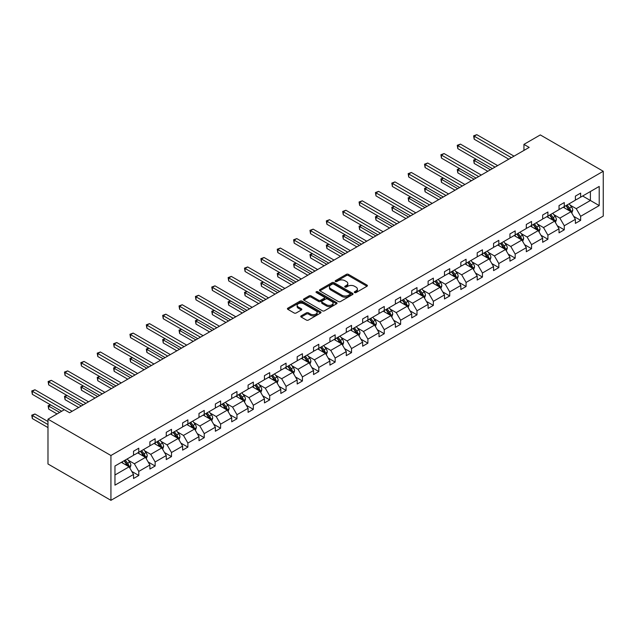 <?xml version="1.0" encoding="UTF-8"?>
<svg xmlns="http://www.w3.org/2000/svg" width="635" height="635" viewBox="0 0 635 635"><rect width="100%" height="100%" fill="white"/><g stroke="black" fill="none" stroke-linecap="round" stroke-linejoin="round"><path stroke-width="0.95" d="M354.6 292.568A1.016 0.587 0 0 0 356.037 292.568L366.982 286.25A1.453 0.841 0 0 0 367.411 285.655A1.453 0.841 0 0 0 366.982 285.067L348.448 274.36A1.453 0.841 0 0 0 346.385 274.36L335.447 280.678A1.016 0.587 0 0 0 335.145 281.099A1.016 0.587 0 0 0 335.447 281.511A1.016 0.587 0 0 0 336.883 281.511L338.304 280.694A4.659 2.691 0 0 1 344.892 280.694L346.44 281.583A4.659 2.691 0 0 1 347.805 283.488A4.659 2.691 0 0 1 346.44 285.393L345.019 286.21A1.016 0.587 0 0 0 344.726 286.623A1.016 0.587 0 0 0 345.019 287.044A1.016 0.587 0 0 0 346.464 287.044L347.877 286.226A4.659 2.691 0 0 1 354.473 286.226L356.013 287.115A4.659 2.691 0 0 1 357.378 289.02A4.659 2.691 0 0 1 356.013 290.917L354.6 291.735A1.016 0.587 0 0 0 354.298 292.156A1.016 0.587 0 0 0 354.6 292.568L354.6 291.735M301.18 315.857A1.453 0.841 0 0 0 300.752 316.452A1.453 0.841 0 0 0 301.18 317.048L306.38 320.048A1.453 0.841 0 0 0 308.443 320.048L320.588 313.039A1.453 0.841 0 0 0 321.016 312.444A1.453 0.841 0 0 0 320.588 311.849L302.054 301.149A1.453 0.841 0 0 0 299.998 301.149L287.845 308.158A1.453 0.841 0 0 0 287.417 308.753A1.453 0.841 0 0 0 287.845 309.348L294.124 312.976A1.453 0.841 0 0 0 296.188 312.976L301.387 309.975A1.453 0.841 0 0 0 301.815 309.38A1.453 0.841 0 0 0 301.387 308.785L298.275 306.983A3.897 2.246 0 0 1 297.132 305.395A3.897 2.246 0 0 1 299.537 303.316A3.897 2.246 0 0 1 303.784 303.808L315.984 310.848A3.897 2.246 0 0 1 317.127 312.444A3.897 2.246 0 0 1 314.722 314.515A3.897 2.246 0 0 1 310.475 314.031L308.443 312.857A1.453 0.841 0 0 0 306.38 312.857L301.18 315.857L301.18 317.048L306.38 314.071L306.38 312.857M603.25 171.267L540.306 134.922L523.938 144.375L529.185 147.399L69.588 412.75L64.341 409.718L47.982 419.171L110.927 455.509L603.25 171.267L603.25 216.083L110.927 500.332L110.927 455.509M338.407 301.562A1.453 0.841 0 0 0 340.463 301.562L352.615 294.545A1.453 0.841 0 0 0 353.044 293.949A1.453 0.841 0 0 0 352.615 293.354L334.081 282.654A1.453 0.841 0 0 0 332.018 282.654L319.873 289.671A1.453 0.841 0 0 0 319.445 290.266A1.453 0.841 0 0 0 319.873 290.862L338.407 301.562M316.722 292.791A1.016 0.587 0 0 1 317.762 292.933L336.582 303.8L324.453 310.809A1.453 0.841 0 0 1 322.397 310.809L303.855 300.101L303.855 298.918A1.453 0.841 0 0 0 303.435 299.514A1.453 0.841 0 0 0 303.855 300.101M303.855 298.918L309.062 295.91A1.453 0.841 0 0 1 311.118 295.91L318.635 300.252A1.453 0.841 0 0 0 320.691 300.252L324.144 298.26A1.453 0.841 0 0 0 324.572 297.664A1.453 0.841 0 0 0 324.144 297.077L316.317 292.552A1.016 0.587 0 0 1 316.016 292.14A1.016 0.587 0 0 1 316.651 291.592A1.016 0.587 0 0 1 317.762 291.719L336.606 302.601A1.453 0.841 0 0 1 337.034 303.197A1.453 0.841 0 0 1 336.606 303.792L336.606 302.601M114.959 466.019L133.533 455.295L133.533 451.239L138.779 448.207L138.779 452.271L149.9 445.849L149.9 441.793L155.138 438.761L155.138 442.817L166.259 436.396L166.259 432.34L171.506 429.316L171.506 433.372L182.626 426.95L182.626 422.894L187.873 419.862L187.873 423.926L198.993 417.505L198.993 413.441L204.24 410.416L204.24 414.472L215.36 408.051L215.36 403.995L220.599 400.971L220.599 405.027L231.719 398.605L231.719 394.549L236.966 391.517L236.966 395.573L248.087 389.16L248.087 385.096L253.333 382.072L253.333 386.128L264.454 379.706L264.454 375.65L269.7 372.626L269.7 376.682L280.821 370.261L280.821 366.204L286.067 363.172L286.067 367.228L297.188 360.815L297.188 356.751L302.427 353.727L302.427 357.783L313.547 351.361L313.547 347.305L318.794 344.273L318.794 348.337L329.914 341.916L329.914 337.86L335.161 334.828L335.161 338.884L346.281 332.462L346.281 328.406L351.528 325.382L351.528 329.438L362.648 323.017L362.648 318.96L367.895 315.928L367.895 319.992L379.016 313.571L379.016 309.515L384.254 306.483L384.254 310.539L395.375 304.117L395.375 300.061L400.622 297.037L400.622 301.093L411.742 294.672L411.742 290.616L416.989 287.584L416.989 291.648L428.109 285.226L428.109 281.162L433.356 278.138L433.356 282.194L444.476 275.773L444.476 271.716L449.723 268.692L449.723 272.748L460.835 266.327L460.835 262.271L466.082 259.239L466.082 263.295L477.202 256.881L477.202 252.817L482.449 249.793L482.449 253.849L493.57 247.428L493.57 243.372L498.816 240.34L498.816 244.404L509.937 237.982L509.937 233.926L515.183 230.894L515.183 234.95L526.304 228.529L526.304 224.472L531.543 221.448L531.543 225.504L542.663 219.083L542.663 215.027L547.91 211.995L547.91 216.059L559.03 209.637L559.03 205.581L564.277 202.549L564.277 206.605L575.397 200.184L575.397 196.128L580.644 193.103L580.644 197.16L599.21 186.436L599.21 205.581L580.644 216.297L580.644 220.353L575.397 223.385L575.397 219.329L564.277 225.75L564.277 229.806L559.03 232.831L559.03 228.775L547.91 235.196L547.91 239.252L542.663 242.284L542.663 238.22L531.543 244.642L531.543 248.706L526.304 251.73L526.304 247.674L515.183 254.095L515.183 258.151L509.937 261.175L509.937 257.119L498.816 263.541L498.816 267.597L493.57 270.629L493.57 266.565L482.449 272.986L482.449 277.05L477.202 280.075L477.202 276.019L466.082 282.44L466.082 286.496L460.835 289.52L460.835 285.464L449.723 291.886L449.723 295.942L444.476 298.974L444.476 294.918L433.356 301.331L433.356 305.395L428.109 308.419L428.109 304.363L416.989 310.785L416.989 314.841L411.742 317.873L411.742 313.809L400.622 320.231L400.622 324.287L395.375 327.319L395.375 323.263L384.254 329.684L384.254 333.74L379.016 336.764L379.016 332.708L367.895 339.13L367.895 343.186L362.648 346.218L362.648 342.154L351.528 348.575L351.528 352.631L346.281 355.663L346.281 351.607L335.161 358.029L335.161 362.085L329.914 365.109L329.914 361.053L318.794 367.474L318.794 371.531L313.547 374.563L313.547 370.499L302.427 376.92L302.427 380.984L297.188 384.008L297.188 379.952L286.067 386.374L286.067 390.43L280.821 393.454L280.821 389.398L269.7 395.819L269.7 399.875L264.454 402.907L264.454 398.851L253.333 405.265L253.333 409.329L248.087 412.353L248.087 408.297L236.966 414.719L236.966 418.775L231.719 421.807L231.719 417.743L220.599 424.164L220.599 428.22L215.36 431.252L215.36 427.196L204.24 433.61L204.24 437.674L198.993 440.698L198.993 436.642L187.873 443.063L187.873 447.119L182.626 450.151L182.626 446.087L171.506 452.509L171.506 456.565L166.259 459.597L166.259 455.541L155.138 461.962L155.138 466.019L149.9 469.043L149.9 464.987L138.779 471.408L138.779 475.464L133.533 478.496L133.533 474.432L114.959 485.156L114.959 466.019M137.724 452.874L145.486 457.359L134.366 463.772L128.294 460.272M134.366 463.772L138.779 471.408M145.486 457.359L149.9 464.987M133.533 454.327L134.366 454.811L138.779 452.271M154.091 443.428L161.854 447.905L150.733 454.327L144.661 450.818M150.733 454.327L155.138 461.962M161.854 447.905L166.259 455.541M149.9 444.881L150.733 445.365L155.138 442.817M170.458 433.975L178.221 438.46L167.1 444.881L161.028 441.373M167.1 444.881L171.506 452.509M178.221 438.46L182.626 446.087M166.259 435.427L167.1 435.912L171.506 433.372M186.825 424.529L194.588 429.014L183.467 435.427L177.395 431.927M183.467 435.427L187.873 443.063M194.588 429.014L198.993 436.642M182.626 425.982L183.467 426.466L187.873 423.926M203.192 415.084L210.955 419.56L199.834 425.982L193.762 422.473M199.834 425.982L204.24 433.61M210.955 419.56L215.36 427.196M198.993 416.536L199.834 417.02L204.24 414.472M219.551 405.63L227.314 410.115L216.194 416.536L210.121 413.028M216.194 416.536L220.599 424.164M227.314 410.115L231.719 417.743M215.36 407.083L216.194 407.567L220.599 405.027M235.918 396.184L243.681 400.661L232.561 407.083L226.489 403.582M232.561 407.083L236.966 414.719M243.681 400.661L248.087 408.297M231.719 397.637L232.561 398.121L236.966 395.573M252.285 386.731L260.048 391.216L248.928 397.637L242.856 394.129M248.928 397.637L253.333 405.265M260.048 391.216L264.454 398.851M248.087 388.191L248.928 388.676L253.333 386.128M268.653 377.285L276.416 381.77L265.295 388.191L259.223 384.683M265.295 388.191L269.7 395.819M276.416 381.77L280.821 389.398M264.454 378.738L265.295 379.222L269.7 376.682M285.012 367.84L292.783 372.316L281.662 378.738L275.59 375.237M281.662 378.738L286.067 386.374M292.783 372.316L297.188 379.952M280.821 369.292L281.662 369.776L286.067 367.228M301.379 358.386L309.142 362.871L298.021 369.292L291.949 365.784M298.021 369.292L302.427 376.92M309.142 362.871L313.547 370.499M297.188 359.839L298.021 360.331L302.427 357.783M317.746 348.94L325.509 353.425L314.388 359.847L308.316 356.338M314.388 359.847L318.794 367.474M325.509 353.425L329.914 361.053M313.547 350.393L314.388 350.877L318.794 348.337M334.113 339.495L341.876 343.972L330.756 350.393L324.683 346.885M330.756 350.393L335.161 358.029M341.876 343.972L346.281 351.607M329.914 340.947L330.756 341.432L335.161 338.884M350.48 330.041L358.243 334.526L347.123 340.947L341.051 337.439M347.123 340.947L351.528 348.575M358.243 334.526L362.648 342.154M346.281 331.494L347.123 331.978L351.528 329.438M366.839 320.596L374.602 325.08L363.482 331.494L357.418 327.993M363.482 331.494L367.895 339.13M374.602 325.08L379.016 332.708M362.648 322.048L363.482 322.532L367.895 319.992M383.207 311.15L390.969 315.627L379.849 322.048L373.777 318.54M379.849 322.048L384.254 329.684M390.969 315.627L395.375 323.263M379.016 312.603L379.849 313.087L384.254 310.539M399.574 301.696L407.337 306.181L396.216 312.603L390.144 309.094M396.216 312.603L400.622 320.231M407.337 306.181L411.742 313.809M395.375 303.149L396.216 303.633L400.622 301.093M415.941 292.251L423.704 296.728L412.583 303.149L406.511 299.649M412.583 303.149L416.989 310.785M423.704 296.728L428.109 304.363M411.742 293.703L412.583 294.188L416.989 291.648M432.308 282.797L440.071 287.282L428.95 293.703L422.878 290.195M428.95 293.703L433.356 301.331M440.071 287.282L444.476 294.918M428.109 284.258L428.95 284.742L433.356 282.194M448.667 273.352L456.43 277.836L445.31 284.258L439.237 280.749M445.31 284.258L449.723 291.886M456.43 277.836L460.835 285.464M444.476 274.804L445.31 275.288L449.723 272.748M465.034 263.906L472.797 268.383L461.677 274.804L455.605 271.304M461.677 274.804L466.082 282.44M472.797 268.383L477.202 276.019M460.835 265.359L461.677 265.843L466.082 263.295M481.401 254.452L489.164 258.937L478.044 265.359L471.972 261.85M478.044 265.359L482.449 272.986M489.164 258.937L493.57 266.565M477.202 255.913L478.044 256.397L482.449 253.849M497.769 245.007L505.531 249.491L494.411 255.913L488.339 252.405M494.411 255.913L498.816 263.541M505.531 249.491L509.937 257.119M493.57 246.459L494.411 246.944L498.816 244.404M514.128 235.561L521.899 240.038L510.778 246.459L504.706 242.951M510.778 246.459L515.183 254.095M521.899 240.038L526.304 247.674M509.937 237.014L510.778 237.498L515.183 234.95M530.495 226.108L538.258 230.592L527.137 237.014L521.065 233.505M527.137 237.014L531.543 244.642M538.258 230.592L542.663 238.22M526.304 227.56L527.137 228.044L531.543 225.504M546.862 216.662L554.625 221.147L543.504 227.56L537.432 224.06M543.504 227.56L547.91 235.196M554.625 221.147L559.03 228.775M542.663 218.115L543.504 218.599L547.91 216.059M563.229 207.216L570.992 211.693L559.872 218.115L553.799 214.606M559.872 218.115L564.277 225.75M570.992 211.693L575.397 219.329M559.03 208.669L559.872 209.153L564.277 206.605M582.636 196.009L590.399 200.493L576.239 208.669L570.167 205.161M576.239 208.669L580.644 216.297M599.21 205.581L590.399 200.493L590.399 191.524L599.21 186.436M47.982 419.171L47.982 463.987L110.927 500.332M523.938 144.375L523.938 150.431M575.397 199.215L576.239 199.7L580.644 197.16M114.959 474.98L129.127 466.804L121.364 462.32M129.127 466.804L133.533 474.432M573.667 216.329L580.644 220.353M557.3 225.774L564.277 229.806M540.933 235.228L547.91 239.252M524.573 244.673L531.543 248.706M508.206 254.119L515.183 258.151M491.839 263.573L498.816 267.597M475.472 273.018L482.449 277.05M459.105 282.472L466.082 286.496M442.746 291.917L449.723 295.942M426.379 301.363L433.356 305.395M410.012 310.817L416.989 314.841M393.644 320.262L400.622 324.287M377.277 329.708L384.254 333.74M360.918 339.161L367.895 343.186M344.551 348.607L351.528 352.631M328.184 358.053L335.161 362.085M311.817 367.506L318.794 371.531M295.458 376.952L302.427 380.984M279.09 386.405L286.067 390.43M262.723 395.851L269.7 399.875M246.356 405.297L253.333 409.329M229.989 414.75L236.966 418.775M213.63 424.196L220.599 428.22M197.263 433.642L204.24 437.674M180.896 443.095L187.873 447.119M164.528 452.541L171.506 456.565M148.161 461.986L155.138 466.019M131.802 471.44L138.779 475.464M355.005 292.711L356.013 292.132A4.659 2.691 0 0 0 357.378 290.227L357.378 289.02M347.805 283.488L347.805 284.702A4.659 2.691 0 0 1 346.44 286.599L345.432 287.187M366.959 286.266L348.448 275.574A1.453 0.841 0 0 0 346.385 275.574L335.851 281.654M352.6 294.561L334.081 283.869A1.453 0.841 0 0 0 332.018 283.869L319.889 290.87L319.873 289.671M350.044 294.37A1.016 0.587 0 0 0 350.337 293.949A1.016 0.587 0 0 0 350.044 293.537L333.772 284.139A1.016 0.587 0 0 0 332.327 284.139L330.835 285.004A4.659 2.691 0 0 0 329.47 286.909A4.659 2.691 0 0 0 330.835 288.806L341.955 295.227A4.659 2.691 0 0 0 348.551 295.227L350.044 294.37L350.044 295.577A1.016 0.587 0 0 0 350.337 295.164L350.337 293.949M329.47 286.909L329.47 288.115A4.659 2.691 0 0 0 330.835 290.02L330.835 288.806M350.044 295.577L348.551 296.442A4.659 2.691 0 0 1 341.955 296.442L330.835 290.02M303.879 300.117L309.062 297.124L309.062 295.91M324.572 297.664L324.572 298.879A1.453 0.841 0 0 1 324.144 299.474L320.691 301.466A1.453 0.841 0 0 1 318.635 301.466L311.118 297.124A1.453 0.841 0 0 0 309.062 297.124M326.438 304.76A3.897 2.246 0 0 0 330.684 305.244A3.897 2.246 0 0 0 333.081 303.165A3.897 2.246 0 0 0 331.946 301.577L327.644 299.093A1.453 0.841 0 0 0 325.588 299.093L322.135 301.085A1.453 0.841 0 0 0 321.707 301.681A1.453 0.841 0 0 0 322.135 302.276L326.438 304.76L326.438 305.967A3.897 2.246 0 0 0 330.684 306.459A3.897 2.246 0 0 0 333.081 304.379L333.081 303.165M321.707 301.681L321.707 302.895A1.453 0.841 0 0 0 322.135 303.482L322.135 302.276M326.438 305.967L322.135 303.482M317.127 312.444L317.127 313.65A3.897 2.246 0 0 1 314.722 315.73A3.897 2.246 0 0 1 310.475 315.246L308.443 314.071A1.453 0.841 0 0 0 306.38 314.071M297.132 305.395L297.132 306.61A3.897 2.246 0 0 0 298.275 308.197L298.275 306.983M301.371 309.983L298.275 308.197M320.572 313.047L302.054 302.355A1.453 0.841 0 0 0 299.998 302.355L287.869 309.364L287.845 308.158M571.786 213.074L572.754 210.288A3.929 2.27 -120 0 0 571.5 206.939L569.143 203.795M564.92 208.193L563.896 206.827M476.186 159.258L474.194 160.409L474.194 163.441L487.799 171.299M570.413 211.36L570.627 210.455A3.929 2.27 -120 0 0 569.508 208.09L567.15 204.946M566.166 205.518L568.754 208.978A2 1.159 60 0 1 569.119 209.582L570.627 210.455M565.888 205.677L568.246 208.82A3.929 2.27 60 0 1 569.23 210.677M474.194 163.441L473.615 160.083L490.426 169.783M473.615 160.083L475.956 159.131M511.405 157.67L474.194 136.184L476.814 134.668L514.025 156.154M508.778 159.187L474.194 139.216L474.194 136.184L473.615 135.85L476.814 134.668M474.194 139.216L473.615 135.85M555.427 222.528L556.387 219.742A3.929 2.27 -120 0 0 555.133 216.392L552.775 213.249M548.553 217.638L547.529 216.273M459.819 168.712L457.827 169.862L457.827 172.887L471.432 180.745M554.045 220.805L554.268 219.908A3.929 2.27 -120 0 0 553.141 217.543L550.783 214.4M549.799 214.963L552.394 218.424A2 1.159 60 0 1 552.76 219.035L554.268 219.908M549.529 215.122L551.878 218.265A3.929 2.27 60 0 1 552.863 220.123M457.827 172.887L457.248 169.529L474.059 179.229M457.248 169.529L459.589 168.577M539.059 231.973L540.02 229.187A3.929 2.27 -120 0 0 538.766 225.838L536.416 222.694M532.186 227.084L531.17 225.727M443.46 178.157L441.46 179.308L441.46 182.34L455.073 190.19M537.678 230.259L537.901 229.354A3.929 2.27 -120 0 0 536.773 226.989L534.416 223.845M533.432 224.417L536.027 227.878A2 1.159 60 0 1 536.392 228.481L537.901 229.354M533.162 224.576L535.519 227.719A3.929 2.27 60 0 1 536.496 229.576M441.46 182.34L440.888 178.975L457.692 188.682M440.888 178.975L443.222 178.022M495.038 167.116L457.827 145.637L460.454 144.121L497.657 165.6M492.419 168.632L457.827 148.661L457.827 145.637L457.248 145.304L460.454 144.121M457.827 148.661L457.248 145.304M478.671 176.562L441.46 155.083L444.087 153.567L481.298 175.054M476.052 178.078L441.46 158.107L441.46 155.083L440.888 154.75L444.087 153.567M441.46 158.107L440.888 154.75M522.692 241.419L523.661 238.633A3.929 2.27 -120 0 0 522.399 235.283L520.049 232.14M515.826 236.537L514.802 235.172M427.093 187.611L425.101 188.762L425.101 191.786L438.706 199.644M521.311 239.705L521.533 238.8A3.929 2.27 -120 0 0 520.406 236.434L518.057 233.291M517.073 233.863L519.66 237.323A2 1.159 60 0 1 520.025 237.934L521.533 238.8M516.795 234.021L519.152 237.165A3.929 2.27 60 0 1 520.128 239.022M425.101 191.786L424.521 188.428L441.325 198.128M424.521 188.428L426.863 187.476M462.312 186.015L425.101 164.528L427.72 163.02L464.931 184.499M459.684 187.531L425.101 167.561L425.101 164.528L424.521 164.195L427.72 163.02M425.101 167.561L424.521 164.195M506.325 250.873L507.294 248.087A3.929 2.27 -120 0 0 506.039 244.737L503.682 241.594M499.459 245.983L498.435 244.618M410.726 197.056L408.734 198.207L408.734 201.231L422.339 209.09M504.952 249.15L505.166 248.253A3.929 2.27 -120 0 0 504.047 245.888L501.69 242.745M500.705 243.308L503.293 246.769A2 1.159 60 0 1 503.658 247.38L505.166 248.253M500.428 243.467L502.785 246.61A3.929 2.27 60 0 1 503.761 248.468M408.734 201.231L408.154 197.874L424.958 207.574M408.154 197.874L410.496 196.921M445.945 195.461L408.734 173.982L411.353 172.466L448.564 193.945M443.317 196.977L408.734 177.006L408.734 173.982L408.154 173.649L411.353 172.466M408.734 177.006L408.154 173.649M489.958 260.318L490.926 257.532A3.929 2.27 -120 0 0 489.672 254.183L487.315 251.039M483.092 255.429L482.068 254.071M394.359 206.502L392.366 207.653L392.366 210.685L405.971 218.535M488.585 258.604L488.807 257.699A3.929 2.27 -120 0 0 487.68 255.333L485.323 252.19M484.338 252.762L486.934 256.222A2 1.159 60 0 1 487.291 256.826L488.807 257.699M484.06 252.92L486.418 256.064A3.929 2.27 60 0 1 487.402 257.921M392.366 210.685L391.787 207.32L408.599 217.027M391.787 207.32L394.129 206.375M429.577 204.915L392.366 183.428L394.986 181.912L432.197 203.398M426.958 206.423L392.366 186.46L392.366 183.428L391.787 183.094L394.986 181.912M392.366 186.46L391.787 183.094M473.599 269.764L474.559 266.978A3.929 2.27 -120 0 0 473.305 263.636L470.948 260.485M466.725 264.882L465.709 263.517M377.992 215.956L375.999 217.106L375.999 220.131L389.604 227.989M472.218 268.049L472.44 267.144A3.929 2.27 -120 0 0 471.313 264.787L468.955 261.636M467.971 262.207L470.567 265.668A2 1.159 60 0 1 470.932 266.279L472.44 267.144M467.701 262.366L470.051 265.509A3.929 2.27 60 0 1 471.035 267.367M375.999 220.131L375.428 216.773L392.232 226.473M375.428 216.773L377.762 215.821M413.21 214.36L375.999 192.873L378.627 191.365L415.838 212.844M410.591 215.876L375.999 195.905L375.999 192.873L375.428 192.54L378.627 191.365M375.999 195.905L375.428 192.54M457.232 279.217L458.192 276.431A3.929 2.27 -120 0 0 456.938 273.082L454.589 269.938M450.358 274.328L449.342 272.963M361.632 225.401L359.632 226.552L359.632 229.584L373.245 237.434M455.851 277.503L456.073 276.598A3.929 2.27 -120 0 0 454.946 274.233L452.588 271.089M451.604 271.653L454.2 275.114A2 1.159 60 0 1 454.565 275.725L456.073 276.598M451.334 271.812L453.692 274.955A3.929 2.27 60 0 1 454.668 276.812M359.632 229.584L359.061 226.219L375.864 235.918M359.061 226.219L361.402 225.266M396.843 223.806L359.632 202.327L362.26 200.811L399.471 222.298M394.224 225.322L359.632 205.351L359.632 202.327L359.061 201.993L362.26 200.811M359.632 205.351L359.061 201.993M440.865 288.663L441.833 285.877A3.929 2.27 -120 0 0 440.579 282.527L438.221 279.384M433.999 283.774L432.975 282.416M345.265 234.847L343.273 235.998L343.273 239.03L356.878 246.888M439.483 286.949L439.706 286.044A3.929 2.27 -120 0 0 438.579 283.678L436.229 280.535M435.245 281.107L437.832 284.567A2 1.159 60 0 1 438.198 285.171L439.706 286.044M434.967 281.265L437.325 284.409A3.929 2.27 60 0 1 438.301 286.266M343.273 239.03L342.694 235.664L359.497 245.372M342.694 235.664L345.035 234.72M380.484 233.259L343.273 211.773L345.892 210.256L383.103 231.743M377.857 234.767L343.273 214.805L343.273 211.773L342.694 211.439L345.892 210.256M343.273 214.805L342.694 211.439M424.497 298.109L425.466 295.323A3.929 2.27 -120 0 0 424.212 291.981L421.854 288.838M417.632 293.227L416.608 291.862M328.898 244.3L326.906 245.451L326.906 248.476L340.511 256.334M423.124 296.394L423.339 295.497A3.929 2.27 -120 0 0 422.219 293.132L419.862 289.989M418.878 290.552L421.465 294.013A2 1.159 60 0 1 421.831 294.624L423.339 295.497M418.6 290.711L420.957 293.854A3.929 2.27 60 0 1 421.934 295.712M326.906 248.476L326.327 245.118L343.13 254.818M326.327 245.118L328.668 244.165M408.13 307.562L409.099 304.776A3.929 2.27 -120 0 0 407.845 301.427L405.487 298.283M401.264 302.673L400.24 301.308M312.531 253.746L310.539 254.897L310.539 257.929L324.144 265.779M406.757 305.848L406.979 304.943A3.929 2.27 -120 0 0 405.852 302.577L403.495 299.434M402.511 300.006L405.106 303.459A2 1.159 60 0 1 405.463 304.07L406.979 304.943M402.233 300.157L404.59 303.308A3.929 2.27 60 0 1 405.574 305.157M310.539 257.929L309.959 254.564L326.771 264.271M309.959 254.564L312.301 253.611M391.771 317.008L392.732 314.222A3.929 2.27 -120 0 0 391.477 310.872L389.12 307.729M384.897 312.126L383.881 310.761M296.164 263.192L294.172 264.343L294.172 267.375L307.777 275.233M390.39 315.293L390.612 314.388A3.929 2.27 -120 0 0 389.485 312.023L387.128 308.88M386.144 309.451L388.739 312.912A2 1.159 60 0 1 389.104 313.515L390.612 314.388M385.874 309.61L388.223 312.753A3.929 2.27 60 0 1 389.207 314.611M294.172 267.375L293.6 264.009L310.404 273.717M293.6 264.009L295.934 263.065M375.404 326.461L376.365 323.675A3.929 2.27 -120 0 0 375.11 320.326L372.761 317.183M368.53 321.572L367.514 320.207M279.805 272.645L277.812 273.796L277.812 276.82L291.417 284.678M374.023 324.739L374.245 323.842A3.929 2.27 -120 0 0 373.118 321.477L370.769 318.333M369.776 318.897L372.372 322.358A2 1.159 60 0 1 372.737 322.969L374.245 323.842M369.506 319.056L371.864 322.199A3.929 2.27 60 0 1 372.84 324.056M277.812 276.82L277.233 273.463L294.037 283.162M277.233 273.463L279.575 272.51M359.037 335.907L360.005 333.121A3.929 2.27 -120 0 0 358.751 329.771L356.394 326.628M352.171 331.018L351.147 329.66M263.438 282.091L261.445 283.242L261.445 286.274L275.05 294.124M357.664 334.193L357.878 333.288A3.929 2.27 -120 0 0 356.751 330.922L354.401 327.779M353.417 328.351L356.005 331.811A2 1.159 60 0 1 356.37 332.415L357.878 333.288M353.139 328.509L355.497 331.653A3.929 2.27 60 0 1 356.473 333.51M261.445 286.274L260.866 282.908L277.67 292.616M260.866 282.908L263.207 281.956M342.67 345.353L343.638 342.567A3.929 2.27 -120 0 0 342.384 339.217L340.027 336.074M335.804 340.471L334.78 339.106M247.071 291.544L245.078 292.695L245.078 295.719L258.683 303.578M341.297 343.638L341.511 342.733A3.929 2.27 -120 0 0 340.392 340.368L338.034 337.225M337.05 337.796L339.638 341.257A2 1.159 60 0 1 340.003 341.868L341.511 342.733M336.772 337.955L339.13 341.098A3.929 2.27 60 0 1 340.106 342.956M245.078 295.719L244.499 292.362L261.302 302.062M244.499 292.362L246.84 291.409M326.311 354.806L327.271 352.02A3.929 2.27 -120 0 0 326.017 348.671L323.659 345.527M319.437 349.917L318.413 348.551M230.703 300.99L228.711 302.141L228.711 305.165L242.316 313.023M324.93 353.084L325.152 352.187A3.929 2.27 -120 0 0 324.025 349.822L321.667 346.678M320.683 347.242L323.278 350.703A2 1.159 60 0 1 323.636 351.314L325.152 352.187M320.413 347.401L322.763 350.544A3.929 2.27 60 0 1 323.747 352.401M228.711 305.165L228.132 301.808L244.943 311.507M228.132 301.808L230.473 300.855M309.943 364.252L310.904 361.466A3.929 2.27 -120 0 0 309.65 358.116L307.292 354.973M303.07 359.362L302.054 358.005M214.344 310.436L212.344 311.587L212.344 314.619L225.949 322.469M308.562 362.537L308.785 361.632A3.929 2.27 -120 0 0 307.658 359.267L305.3 356.124M304.316 356.695L306.911 360.156A2 1.159 60 0 1 307.276 360.759L308.785 361.632M304.046 356.854L306.403 359.997A3.929 2.27 60 0 1 307.38 361.855M212.344 314.619L211.773 311.253L228.576 320.961M211.773 311.253L214.106 310.301M293.576 373.697L294.537 370.911A3.929 2.27 -120 0 0 293.283 367.57L290.933 364.419M286.71 368.816L285.687 367.451M197.977 319.889L195.985 321.04L195.985 324.064L209.59 331.922M292.195 371.983L292.417 371.078A3.929 2.27 -120 0 0 291.29 368.721L288.941 365.57M287.957 366.141L290.544 369.602A2 1.159 60 0 1 290.909 370.213L292.417 371.078M287.679 366.3L290.036 369.443A3.929 2.27 60 0 1 291.013 371.3M195.985 324.064L195.405 320.707L212.209 330.406M195.405 320.707L197.747 319.754M277.209 383.151L278.178 380.365A3.929 2.27 -120 0 0 276.923 377.015L274.566 373.872M270.343 378.262L269.319 376.896M181.61 329.335L179.618 330.486L179.618 333.518L193.223 341.368M275.836 381.437L276.05 380.532A3.929 2.27 -120 0 0 274.931 378.166L272.574 375.023M271.589 375.587L274.177 379.047A2 1.159 60 0 1 274.542 379.659L276.05 380.532M271.312 375.745L273.669 378.889A3.929 2.27 60 0 1 274.645 380.746M179.618 333.518L179.038 330.152L195.842 339.852M179.038 330.152L181.38 329.2M364.117 242.705L326.906 221.218L329.525 219.71L366.736 241.189M361.49 244.221L326.906 224.25L326.906 221.218L326.327 220.893L329.525 219.71M326.906 224.25L326.327 220.893M347.75 252.151L310.539 230.672L313.158 229.156L350.369 250.642M345.13 253.667L310.539 233.696L310.539 230.672L309.959 230.338L313.158 229.156M310.539 233.696L309.959 230.338M331.383 261.604L294.172 240.117L296.799 238.601L334.01 260.088M328.763 263.12L294.172 243.149L294.172 240.117L293.6 239.784L296.799 238.601M294.172 243.149L293.6 239.784M315.016 271.05L277.812 249.571L280.432 248.055L317.643 269.534M312.396 272.566L277.812 252.595L277.812 249.571L277.233 249.237L280.432 248.055M277.812 252.595L277.233 249.237M298.656 280.495L261.445 259.017L264.065 257.5L301.276 278.987M296.029 282.011L261.445 262.041L261.445 259.017L260.866 258.683L264.065 257.5M261.445 262.041L260.866 258.683M282.289 289.949L245.078 268.462L247.698 266.954L284.909 288.433M279.662 291.465L245.078 271.494L245.078 268.462L244.499 268.129L247.698 266.954M245.078 271.494L244.499 268.129M265.922 299.395L228.711 277.916L231.338 276.4L268.541 297.878M263.303 300.911L228.711 280.94L228.711 277.916L228.132 277.582L231.338 276.4M228.711 280.94L228.132 277.582M249.555 308.848L212.344 287.361L214.971 285.845L252.182 307.332M246.936 310.356L212.344 290.393L212.344 287.361L211.773 287.028L214.971 285.845M212.344 290.393L211.773 287.028M233.188 318.294L195.985 296.807L198.604 295.299L235.815 316.778M230.569 319.81L195.985 299.839L195.985 296.807L195.405 296.474L198.604 295.299M195.985 299.839L195.405 296.474M216.829 327.739L179.618 306.26L182.237 304.744L219.448 326.231M214.201 329.255L179.618 309.285L179.618 306.26L179.038 305.927L182.237 304.744M179.618 309.285L179.038 305.927M260.842 392.597L261.81 389.811A3.929 2.27 -120 0 0 260.556 386.461L258.199 383.318M253.976 387.707L252.952 386.35M165.243 338.78L163.251 339.931L163.251 342.963L176.855 350.822M259.469 390.882L259.691 389.977A3.929 2.27 -120 0 0 258.564 387.612L256.207 384.469M255.222 385.04L257.81 388.501A2 1.159 60 0 1 258.175 389.104L259.691 389.977M254.945 385.199L257.302 388.342A3.929 2.27 60 0 1 258.286 390.2M163.251 342.963L162.671 339.598L179.483 349.306M162.671 339.598L165.013 338.653M200.462 337.193L163.251 315.706L165.87 314.19L203.081 335.677M197.834 338.701L163.251 318.738L163.251 315.706L162.671 315.373L165.87 314.19M163.251 318.738L162.671 315.373M244.483 402.042L245.443 399.256A3.929 2.27 -120 0 0 244.189 395.915L241.832 392.771M237.609 397.161L236.593 395.795M148.876 348.234L146.883 349.385L146.883 352.409L160.488 360.267M243.102 400.328L243.324 399.431A3.929 2.27 -120 0 0 242.197 397.065L239.84 393.922M238.855 394.486L241.451 397.947A2 1.159 60 0 1 241.816 398.558L243.324 399.431M238.585 394.645L240.935 397.788A3.929 2.27 60 0 1 241.919 399.645M146.883 352.409L146.312 349.052L163.116 358.751M146.312 349.052L148.646 348.099M184.094 346.639L146.883 325.152L149.511 323.644L186.722 345.123M181.475 348.155L146.883 328.184L146.883 325.152L146.312 324.818L149.511 323.644M146.883 328.184L146.312 324.818M228.116 411.496L229.076 408.71A3.929 2.27 -120 0 0 227.822 405.36L225.473 402.217M221.242 406.606L220.226 405.241M132.517 357.68L130.516 358.831L130.516 361.863L144.129 369.713M226.735 409.781L226.957 408.876A3.929 2.27 -120 0 0 225.83 406.511L223.472 403.368M222.488 403.939L225.084 407.392A2 1.159 60 0 1 225.449 408.003L226.957 408.876M222.218 404.09L224.576 407.241A3.929 2.27 60 0 1 225.552 409.091M130.516 361.863L129.945 358.497L146.748 368.197M129.945 358.497L132.286 357.545M167.727 356.084L130.516 334.605L133.144 333.089L170.355 354.576M165.108 357.6L130.516 337.63L130.516 334.605L129.945 334.272L133.144 333.089M130.516 337.63L129.945 334.272M211.749 420.942L212.717 418.155A3.929 2.27 -120 0 0 211.455 414.806L209.105 411.663M204.883 416.06L203.859 414.695M116.149 367.125L114.157 368.276L114.157 371.308L127.762 379.166M210.368 419.227L210.59 418.322A3.929 2.27 -120 0 0 209.463 415.957L207.113 412.814M206.129 413.385L208.717 416.846A2 1.159 60 0 1 209.082 417.449L210.59 418.322M205.851 413.544L208.209 416.687A3.929 2.27 60 0 1 209.185 418.544M114.157 371.308L113.578 367.943L130.381 377.65M113.578 367.943L115.919 366.998M151.368 365.538L114.157 344.051L116.776 342.535L153.987 364.022M148.741 367.046L114.157 347.083L114.157 344.051L113.578 343.718L116.776 342.535M114.157 347.083L113.578 343.718M195.382 430.395L196.35 427.609A3.929 2.27 -120 0 0 195.096 424.259L192.738 421.116M188.516 425.506L187.492 424.14M99.782 376.579L97.79 377.73L97.79 380.754L111.395 388.612M194.008 428.673L194.223 427.776A3.929 2.27 -120 0 0 193.103 425.41L190.746 422.267M189.762 422.831L192.349 426.291A2 1.159 60 0 1 192.715 426.903L194.223 427.776M189.484 422.989L191.841 426.133A3.929 2.27 60 0 1 192.818 427.99M97.79 380.754L97.211 377.396L114.014 387.096M97.211 377.396L99.552 376.444M135.001 374.983L97.79 353.505L100.409 351.988L137.62 373.467M132.374 376.499L97.79 356.529L97.79 353.505L97.211 353.171L100.409 351.988M97.79 356.529L97.211 353.171M179.014 439.841L179.983 437.055A3.929 2.27 -120 0 0 178.729 433.705L176.371 430.562M172.148 434.951L171.125 433.594M83.415 386.024L81.423 387.175L81.423 390.207L95.028 398.058M177.641 438.126L177.863 437.221A3.929 2.27 -120 0 0 176.736 434.856L174.379 431.713M173.395 432.284L175.99 435.745A2 1.159 60 0 1 176.347 436.348L177.863 437.221M173.117 432.443L175.474 435.586A3.929 2.27 60 0 1 176.459 437.444M81.423 390.207L80.843 386.842L97.655 396.55M80.843 386.842L83.185 385.889M118.634 384.429L81.423 362.95L84.042 361.434L121.253 382.921M116.014 385.945L81.423 365.974L81.423 362.95L80.843 362.617L84.042 361.434M81.423 365.974L80.843 362.617M162.655 449.286L163.616 446.5A3.929 2.27 -120 0 0 162.362 443.151L160.004 440.007M155.781 444.405L154.765 443.039M67.048 395.478L65.056 396.629L65.056 399.653L78.661 407.511M161.274 447.572L161.496 446.667A3.929 2.27 -120 0 0 160.369 444.302L158.012 441.158M157.028 441.73L159.623 445.191A2 1.159 60 0 1 159.988 445.802L161.496 446.667M156.758 441.889L159.107 445.032A3.929 2.27 60 0 1 160.091 446.889M65.056 399.653L64.484 396.296L81.288 405.995M64.484 396.296L66.818 395.343M102.267 393.883L65.056 372.396L67.683 370.888L104.894 392.366M99.647 395.399L65.056 375.428L65.056 372.396L64.484 372.062L67.683 370.888M65.056 375.428L64.484 372.062M146.288 458.74L147.249 455.954A3.929 2.27 -120 0 0 145.994 452.604L143.645 449.461M139.414 453.85L138.398 452.485M50.689 404.924L48.689 406.075L48.689 409.099L57.055 413.933M144.907 457.017L145.129 456.12A3.929 2.27 -120 0 0 144.002 453.755L141.645 450.612M140.66 451.175L143.256 454.636A2 1.159 60 0 1 143.621 455.247L145.129 456.12M140.391 451.334L142.748 454.477A3.929 2.27 60 0 1 143.724 456.335M48.689 409.099L48.117 405.741L59.674 412.417M48.117 405.741L50.459 404.789M85.9 403.328L48.689 381.849L51.316 380.333L88.527 401.812M83.28 404.844L48.689 384.873L48.689 381.849L48.117 381.516L51.316 380.333M48.689 384.873L48.117 381.516M129.921 468.185L130.889 465.399A3.929 2.27 -120 0 0 129.635 462.05L127.278 458.907M123.055 463.296L122.031 461.939M47.982 421.529L34.949 414.004L32.329 415.52L32.329 418.552L47.982 427.585M128.548 466.471L128.762 465.566A3.929 2.27 -120 0 0 127.635 463.201L125.285 460.058M124.301 460.629L126.889 464.09A2 1.159 60 0 1 127.254 464.693L128.762 465.566M124.023 460.788L126.381 463.931A3.929 2.27 60 0 1 127.357 465.788M32.329 418.552L31.75 415.187L47.982 424.561M31.75 415.187L34.949 414.004M64.294 409.75L32.329 391.295L34.949 389.779L72.16 411.266M61.666 411.266L32.329 394.327L32.329 391.295L31.75 390.962L34.949 389.779M32.329 394.327L31.75 390.962M356.013 292.132L356.013 290.917M345.019 287.044L345.019 286.21M346.44 286.599L346.44 285.393M335.447 281.511L335.447 280.678M346.385 275.574L346.385 274.36M348.448 275.574L348.448 274.36M366.982 286.25L366.982 285.067M332.018 283.869L332.018 282.654M334.081 283.869L334.081 282.654M352.615 294.545L352.615 293.354M341.955 296.442L341.955 295.227M348.551 296.442L348.551 295.227M311.118 297.124L311.118 295.91M318.635 301.466L318.635 300.252M320.691 301.466L320.691 300.252M324.144 299.474L324.144 298.26M317.762 292.933L317.762 291.719M308.443 314.071L308.443 312.857M310.475 315.246L310.475 314.031M301.387 309.975L301.387 308.785M299.998 302.355L299.998 301.149M302.054 302.355L302.054 301.149M320.588 313.039L320.588 311.849M570.706 211.534L572.73 210.368M569.508 208.09L571.5 206.939M567.126 209.463L568.246 208.82M554.339 220.98L556.363 219.813M553.141 217.543L555.133 216.392M550.759 218.916L551.878 218.265M537.98 230.426L539.996 229.259M536.773 226.989L538.766 225.838M534.4 228.362L535.519 227.719M521.613 239.879L523.629 238.712M520.406 236.434L522.399 235.283M518.033 237.808L519.152 237.165M505.246 249.325L507.262 248.158M504.047 245.888L506.039 244.737M501.666 247.261L502.785 246.61M488.879 258.77L490.903 257.612M487.68 255.333L489.672 254.183M485.299 256.707L486.418 256.064M472.511 268.224L474.536 267.057M471.313 264.787L473.305 263.636M468.94 266.152L470.051 265.509M456.152 277.67L458.168 276.503M454.946 274.233L456.938 273.082M452.572 275.606L453.692 274.955M439.785 287.123L441.801 285.956M438.579 283.678L440.579 282.527M436.205 285.051L437.325 284.409M423.418 296.569L425.442 295.402M422.219 293.132L424.212 291.981M419.838 294.505L420.957 293.854M407.051 306.014L409.075 304.848M405.852 302.577L407.845 301.427M403.471 303.951L404.59 303.308M390.692 315.468L392.708 314.301M389.485 312.023L391.477 310.872M387.112 313.396L388.223 312.753M374.325 324.914L376.341 323.747M373.118 321.477L375.11 320.326M370.745 322.85L371.864 322.199M357.957 334.359L359.974 333.192M356.751 330.922L358.751 329.771M354.378 332.295L355.497 331.653M341.59 343.813L343.614 342.646M340.392 340.368L342.384 339.217M338.01 341.741L339.13 341.098M325.223 353.258L327.247 352.092M324.025 349.822L326.017 348.671M321.643 351.195L322.763 350.544M308.864 362.704L310.88 361.545M307.658 359.267L309.65 358.116M305.284 360.64L306.403 359.997M292.497 372.158L294.513 370.991M291.29 368.721L293.283 367.57M288.917 370.086L290.036 369.443M276.13 381.603L278.146 380.436M274.931 378.166L276.923 377.015M272.55 379.539L273.669 378.889M259.763 391.057L261.787 389.89M258.564 387.612L260.556 386.461M256.183 388.985L257.302 388.342M243.395 400.502L245.42 399.336M242.197 397.065L244.189 395.915M239.824 398.439L240.935 397.788M227.036 409.948L229.052 408.781M225.83 406.511L227.822 405.36M223.456 407.884L224.576 407.241M210.669 419.402L212.685 418.235M209.463 415.957L211.455 414.806M207.089 417.33L208.209 416.687M194.302 428.847L196.326 427.68M193.103 425.41L195.096 424.259M190.722 426.783L191.841 426.133M177.935 438.293L179.959 437.126M176.736 434.856L178.729 433.705M174.355 436.229L175.474 435.586M161.576 447.746L163.592 446.58M160.369 444.302L162.362 443.151M157.996 445.675L159.107 445.032M145.209 457.192L147.225 456.025M144.002 453.755L145.994 452.604M141.629 455.128L142.748 454.477M128.841 466.638L130.858 465.479M127.635 463.201L129.635 462.05M125.262 464.574L126.381 463.931"/></g></svg>
